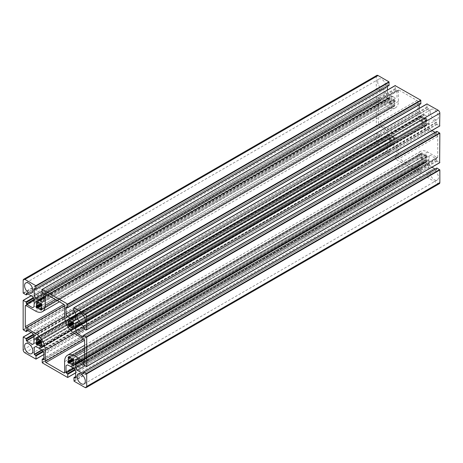 <?xml version="1.0" encoding="UTF-8"?>
<svg xmlns="http://www.w3.org/2000/svg" width="463" height="463" viewBox="0 0 463 463"><rect width="100%" height="100%" fill="white"/><g stroke="black" fill="none" stroke-linecap="round" stroke-linejoin="round"><path stroke-width="0.35" stroke-dasharray="2.31 1.74" d="M377.698 81.731A5.845 3.374 -120 0 0 380.25 87.611A5.845 3.374 -120 0 0 384.753 89.174A5.845 3.374 -120 0 0 384.753 82.426A5.845 3.374 -120 0 0 378.908 79.051A5.845 3.374 -120 0 0 377.698 81.731M430.173 112.023A5.845 3.374 -120 0 0 432.726 117.903A5.845 3.374 -120 0 0 437.228 119.471A5.845 3.374 -120 0 0 437.228 112.723A5.845 3.374 -120 0 0 431.383 109.349A5.845 3.374 -120 0 0 430.173 112.023M430.173 172.618A5.845 3.374 -120 0 0 432.726 178.498A5.845 3.374 -120 0 0 437.228 180.066A5.845 3.374 -120 0 0 437.228 173.318A5.845 3.374 -120 0 0 431.383 169.944A5.845 3.374 -120 0 0 430.173 172.618M377.698 142.32A5.845 3.374 -120 0 0 380.25 148.201A5.845 3.374 -120 0 0 384.753 149.769A5.845 3.374 -120 0 0 384.753 143.021A5.845 3.374 -120 0 0 378.908 139.647A5.845 3.374 -120 0 0 377.698 142.32M398.394 90.534L398.394 101.385A13.983 8.074 60 0 1 395.495 107.786A13.983 8.074 60 0 1 388.503 107.092L379.11 101.669A1.001 0.579 -120 0 0 378.612 101.617A1.001 0.579 -120 0 0 378.404 102.074L378.404 122.793A1.001 0.579 -120 0 0 379.11 124.015L388.503 129.437A13.983 8.074 60 0 1 398.394 146.568L398.394 157.408A1.001 0.579 -120 0 0 399.1 158.635L417.036 168.989A1.001 0.579 -120 0 0 417.539 169.041A1.001 0.579 -120 0 0 417.742 168.584L417.742 157.744A13.983 8.074 60 0 1 420.641 151.337A13.983 8.074 60 0 1 427.633 152.026L437.026 157.449A1.001 0.579 -120 0 0 437.523 157.501A1.001 0.579 -120 0 0 437.732 157.044L437.732 136.33A1.001 0.579 -120 0 0 437.026 135.103L427.633 129.681A13.983 8.074 60 0 1 417.742 112.555L417.742 101.71A1.001 0.579 -120 0 0 417.036 100.488L399.1 90.129A1.001 0.579 -120 0 0 398.597 90.077A1.001 0.579 -120 0 0 398.394 90.534L45.964 294.011L399.1 90.129M395.263 143.287L394.545 141.452A3.745 2.159 -120 0 0 394.817 140.254A3.745 2.159 -120 0 0 394.545 138.744L394.881 137.962L394.192 136.77L393.347 136.666A3.745 2.159 -120 0 0 392.173 135.676A3.745 2.159 -120 0 0 391.004 135.318L390.077 133.952L389.429 133.975L389.088 134.525L389.805 136.006A3.745 2.159 -120 0 0 389.533 137.204A3.745 2.159 -120 0 0 389.805 138.715L389.088 139.369L389.429 140.312L390.077 141.088L391.004 140.793A3.745 2.159 -120 0 0 392.173 141.782A3.745 2.159 -120 0 0 393.347 142.141L394.273 143.507L395.263 143.287L42.127 347.163L395.263 143.287M394.574 143.68L41.438 347.563L394.574 143.68M389.777 133.778L36.641 337.66L389.777 133.778M421.59 154.358A3.745 2.159 -120 0 0 421.318 155.556A3.745 2.159 -120 0 0 421.59 157.067L420.873 157.721L421.214 158.664L421.862 159.44L422.788 159.145A3.745 2.159 -120 0 0 423.963 160.134A3.745 2.159 -120 0 0 425.132 160.493L426.058 161.859L426.707 161.836L427.048 161.286L426.33 159.804A3.745 2.159 -120 0 0 426.602 158.606A3.745 2.159 -120 0 0 426.33 157.096L427.048 156.442L426.707 155.499L426.058 154.723L425.132 155.018A3.745 2.159 -120 0 0 423.963 154.029A3.745 2.159 -120 0 0 422.788 153.67L421.943 152.796L421.255 153.189L421.59 154.358L69.653 357.546L422.788 153.67M421.943 152.796L68.808 356.672L421.943 152.796M426.359 162.033L73.223 365.915L426.359 162.033M394.545 104.76A3.745 2.159 -120 0 0 394.817 103.562A3.745 2.159 -120 0 0 394.545 102.057L395.263 101.403L394.922 100.454L394.273 99.684L393.347 99.979A3.745 2.159 -120 0 0 392.173 98.984A3.745 2.159 -120 0 0 391.004 98.625L390.077 97.259L389.429 97.282L389.088 97.832L389.805 99.319A3.745 2.159 -120 0 0 389.533 100.512A3.745 2.159 -120 0 0 389.805 102.022L389.088 102.676L389.429 103.625L390.077 104.395L391.004 104.1A3.745 2.159 -120 0 0 392.173 105.089A3.745 2.159 -120 0 0 393.347 105.454L394.192 106.328L394.881 105.929L394.545 104.76L41.41 308.642L393.347 105.454M394.192 106.328L41.057 310.204L394.192 106.328M389.777 97.085L36.641 300.967L389.777 97.085M420.873 115.837L421.59 117.671A3.745 2.159 -120 0 0 421.318 118.864A3.745 2.159 -120 0 0 421.59 120.374L421.255 121.156L421.943 122.348L422.788 122.452A3.745 2.159 -120 0 0 423.963 123.442A3.745 2.159 -120 0 0 425.132 123.8L426.058 125.166L426.707 125.143L427.048 124.593L426.33 123.112A3.745 2.159 -120 0 0 426.602 121.914A3.745 2.159 -120 0 0 426.33 120.409L427.048 119.755L426.707 118.806L426.058 118.036L425.132 118.331A3.745 2.159 -120 0 0 423.963 117.336A3.745 2.159 -120 0 0 422.788 116.977L421.862 115.611L421.214 115.634L68.426 319.32L420.873 115.837M426.359 125.34L73.223 329.222L426.359 125.34M439.335 183.713A2.494 1.441 60 0 1 438.085 183.591L427.17 177.288L427.065 173.677L428.761 174.291L428.761 167.357L427.349 164.915L423.958 162.646L420.566 160.997L419.154 161.813L419.154 168.746L420.96 170.436L420.745 173.579L395.39 158.942L395.28 155.325L396.982 155.944L396.982 149.011L395.564 146.563L392.178 144.294L388.787 142.65L387.375 143.466L387.375 150.394L389.175 152.09L389.111 155.244L378.051 148.93A2.494 1.441 60 0 1 376.286 145.868L376.35 133.136L379.11 134.658L379.677 137.065L385.679 140.526L387.091 139.71L387.091 131.886L385.679 129.437L379.677 125.971L26.541 329.853L379.677 125.971M385.679 129.437L32.543 333.319M379.463 126.092L379.359 127.747L376.286 125.849L376.35 96.431L379.11 97.959L379.463 99.996L33.955 299.474M32.543 307.71L385.679 103.828L379.463 99.996M385.679 103.828L33.955 306.894M387.091 103.012L387.091 99.834L33.955 303.716M34.227 303.138L387.363 99.256L387.091 99.834M387.363 99.256L387.091 98.364L33.955 302.246M33.955 299.063L387.091 95.187L387.091 98.364M387.091 95.187L385.679 92.739L32.543 296.621M385.679 92.739L379.677 89.272L26.541 293.154L379.677 89.272M379.463 89.394L379.359 91.049L376.286 89.151L376.286 76.551A2.494 1.441 60 0 1 376.801 75.405M389.07 85.441L387.583 84.706L34.453 288.588L387.583 84.706M387.375 84.827L387.375 86.425M387.375 90.065L387.375 91.761L42.04 291.134M387.375 91.761L388.787 94.209L43.279 293.681M43.846 297.582L392.178 96.472L388.787 94.209M391.542 95.795L43.846 296.534M392.178 96.472L392.815 96.53L43.846 298.004M392.815 96.53L395.564 98.121L42.434 302.003M395.564 98.121L43.846 301.187M396.982 97.305L396.982 90.372L43.846 294.254M42.04 289.543L395.176 85.661L395.176 88.682L396.982 90.372M420.855 103.793L419.368 103.052L66.232 306.934L419.368 103.052M419.154 103.18L419.154 104.771M419.154 108.417L419.154 110.107L73.825 309.487M419.154 110.107L420.566 112.555L75.064 312.033M75.625 315.934L423.958 114.824L420.566 112.555M423.321 114.147L75.625 314.886M423.958 114.824L424.594 114.882L75.625 316.356M424.594 114.882L427.349 116.468L74.213 320.35M427.349 116.468L75.625 319.534M428.761 115.652L428.761 108.724L75.625 312.606M73.825 307.895L426.961 104.013L426.961 107.028L428.761 108.724M86.5 329.853L439.636 125.971L437.026 124.46L436.673 122.423L83.537 326.305M430.457 118.592L77.321 322.474L430.457 118.592L436.673 122.423M429.045 119.408L429.045 122.585L80.076 324.059M80.44 324.274L428.773 123.164L429.045 122.585M428.773 123.164L429.045 124.055L81.349 324.795M83.537 326.71L429.045 127.232L429.045 124.055M429.045 127.232L430.457 129.681L85.123 329.054M430.457 129.681L431.921 130.525M435.075 132.349L436.459 133.147L83.537 336.908L436.459 133.147M436.673 133.026L436.673 131.596L83.537 335.478M86.5 366.551L439.636 162.669L437.026 161.159L436.673 159.122L83.537 363.004M430.457 155.29L77.321 359.172L430.457 155.29L436.673 159.122M429.045 156.106L429.045 159.284L80.076 360.758M80.44 360.972L428.773 159.862L429.045 159.284M428.773 159.862L429.045 160.754L81.349 361.493M83.537 363.409L429.045 163.937L429.045 160.754M429.045 163.937L430.457 166.379L85.123 365.758M430.457 166.379L431.921 167.224M435.075 169.047L436.459 169.846L83.537 373.606L436.459 169.846M436.673 169.724L436.673 168.295L83.537 372.177M428.761 167.357L75.625 371.239M427.349 164.915L74.213 368.791M424.594 163.323L71.458 367.205M423.958 162.646L70.822 366.528M423.321 162.588L70.185 366.47M420.566 160.997L419.154 161.813M396.982 149.011L43.846 352.893M395.564 146.563L42.434 350.445M392.815 144.971L39.679 348.853M392.178 144.294L39.042 348.176M391.542 144.236L38.406 348.118M388.787 142.65L387.375 143.466M385.679 140.526L32.543 344.408M387.091 139.71L33.955 343.592M387.091 136.533L33.955 340.415M387.363 135.954L34.227 339.836M387.091 135.063L33.955 338.945M387.091 131.886L33.955 335.768M398.394 101.385L55.357 299.434M417.036 100.488L378.404 122.793M417.742 101.71L379.11 124.015M417.742 112.555L388.503 129.437M427.633 129.681L74.497 333.563M437.026 135.103L398.394 157.408M437.732 136.33L399.1 158.635M437.732 157.044L84.596 360.926L437.026 157.449M427.633 152.026L84.596 350.08M417.742 157.744L64.606 361.626M417.742 168.584L64.606 372.466L417.036 168.989M398.394 146.568L74.502 333.568M378.404 102.074L25.974 305.551L379.11 101.669M388.503 107.092L35.367 310.974M395.263 142.934L42.127 346.816L394.273 143.507M394.922 143.484L41.786 347.366M393.591 142.332L41.45 345.641L394.586 141.759M393.347 142.141L41.41 345.329L394.545 141.452M392.173 141.782L394.817 140.254M391.004 140.793L41.41 342.626L394.545 138.744M390.755 140.694L394.586 138.483M390.077 141.088L41.722 342.209M389.777 140.908L394.881 137.962M389.429 140.312L394.534 137.366M389.088 139.716L394.192 136.77M389.088 139.369L393.886 136.597M389.765 138.975L40.478 340.635M389.805 138.715L40.212 340.548L393.347 136.666M389.533 137.204L39.037 339.558L392.173 135.676M389.805 136.006L37.868 339.2L391.004 135.318M389.765 135.7L37.619 339.009L390.755 135.127M389.088 134.525L36.942 337.834L390.077 133.952M389.088 134.172L36.641 337.654L389.088 134.172M36.56 337.706L35.952 338.054L36.56 337.706M389.429 133.975L36.293 337.857M393.591 136.764L40.455 340.646M394.881 138.315L41.745 342.192M421.318 155.556L423.963 154.029M421.55 154.052L69.409 357.361L422.545 153.479M421.255 153.542L69.114 356.851L422.25 152.969M68.727 356.718L68.119 357.071L68.727 356.718M421.602 152.993L68.466 356.875M425.132 155.018L71.996 358.9L421.59 157.067M425.381 155.117L72.245 358.999M426.058 154.723L420.873 157.721M426.359 154.902L420.873 158.068M426.707 155.499L421.214 158.664M427.048 156.095L421.561 159.26M427.048 156.442L73.912 360.324M426.371 156.835L422.545 159.046M426.33 157.096L73.195 360.978L422.788 159.145M426.602 158.606L73.467 362.488L423.963 160.134M426.33 159.804L73.195 363.681L425.132 160.493M426.371 160.111L73.235 363.993L425.381 160.684M427.048 161.286L73.912 365.168L426.058 161.859M427.048 161.639L73.912 365.515L427.048 161.639M426.707 161.836L73.571 365.718M421.862 159.44L73.854 360.359M421.55 157.327L72.292 358.97M394.817 103.562L392.173 105.089M394.586 105.066L41.45 308.948L393.591 105.639M394.881 105.576L41.745 309.458L393.886 106.149M394.881 105.929L41.745 309.811L394.881 105.929M394.534 106.125L41.398 310.007M391.004 104.1L394.545 102.057M390.755 104.001L394.586 101.791M390.077 104.395L42.069 305.314M389.777 104.216L395.263 101.05M389.429 103.625L394.922 100.454M389.088 103.029L394.574 99.858M389.088 102.676L394.273 99.684M389.765 102.282L40.501 303.925M389.805 102.022L393.347 99.979M389.533 100.512L39.037 302.866L392.173 98.984M389.805 99.319L37.868 302.507L391.004 98.625M389.765 99.007L37.619 302.316L390.755 98.434M389.088 97.832L36.942 301.141L390.077 97.259M36.56 301.014L35.952 301.361L36.56 301.014M389.429 97.282L36.293 301.164M393.591 100.072L40.455 303.954M395.263 101.403L42.127 305.279M420.873 116.184L68.727 319.493L421.862 115.611M68.345 319.366L67.737 319.713L68.345 319.366M421.214 115.634L68.078 319.516M422.545 116.786L69.409 320.668L421.55 117.359M422.788 116.977L69.653 320.859L421.59 117.671M423.963 117.336L421.318 118.864M425.132 118.331L421.59 120.374M425.381 118.424L72.245 322.306M426.058 118.036L421.255 120.808M426.359 118.21L421.255 121.156M426.707 118.806L421.602 121.752M427.048 119.402L421.943 122.348M427.048 119.755L73.912 323.631M426.371 120.143L422.545 122.354M426.33 120.409L422.788 122.452M426.602 121.914L73.467 325.796L423.963 123.442M426.33 123.112L73.195 326.994L425.132 123.8M426.371 123.418L73.235 327.3L425.381 123.991M427.048 124.593L73.912 328.475L426.058 125.166M427.048 124.946L73.912 328.828L427.048 124.946M426.707 125.143L73.571 329.025M422.25 122.527L73.86 323.666M421.55 120.635L72.292 322.277M379.463 127.522L27.774 330.565M379.11 127.724L25.974 331.606M376.5 126.214L23.364 330.096M376.286 125.849L23.15 329.731M376.286 96.57L23.15 300.452M376.5 96.449L31.166 295.822M379.11 97.959L33.162 297.692M379.463 98.567L33.515 298.299M379.677 100.361L33.955 299.96M379.463 90.823L27.774 293.866M379.11 91.026L25.974 294.908M376.5 89.515L23.364 293.397M376.286 89.151L23.15 293.033M376.286 76.551L23.15 280.433M388.822 85.418L35.686 289.3M396.768 90.007L43.632 293.889M395.529 89.295L42.393 293.172M395.176 88.682L42.04 292.564M420.607 103.77L67.471 307.652M428.547 108.354L75.417 312.236M427.314 107.642L74.178 311.524M426.961 107.028L73.825 310.91M437.026 124.46L83.89 328.342M436.673 123.852L83.537 327.729M436.459 122.058L83.323 325.935M437.026 161.159L83.89 365.041M436.673 160.551L83.537 364.433M436.459 158.757L83.323 362.639M438.085 183.591L84.949 387.467M427.17 177.288L74.039 381.171M426.961 176.924L73.825 380.8M426.961 173.903L73.825 377.785M427.314 173.7L75.625 376.743M428.547 174.412L75.625 378.173L428.761 174.291M419.154 168.746L73.438 368.345M419.368 169.111L73.86 368.589M420.607 169.828L74.653 369.561M420.96 170.436L75.006 370.168M420.96 173.457L75.625 372.831M420.745 173.579L67.61 377.461M395.39 158.942L42.255 362.818M395.176 158.572L42.04 362.454M395.176 155.556L42.04 359.438M395.529 155.348L43.846 358.397M396.768 156.066L43.846 359.82L396.982 155.944M387.375 150.394L41.653 349.993M387.583 150.764L42.081 350.242M388.822 151.476L42.874 351.209M389.175 152.09L43.227 351.822M389.175 155.105L43.846 354.484M388.961 155.227L35.83 359.109M378.051 148.93L24.915 352.812M376.286 145.868L23.15 349.75M376.286 133.269L23.15 337.151M376.5 133.147L31.166 332.521M379.11 134.658L33.162 334.39M379.463 135.271L33.515 334.998M379.463 136.695L33.955 336.173M379.677 137.065L33.955 336.665M378.908 79.051L25.772 282.934M384.753 89.174L31.617 293.056M84.092 323.353L437.228 119.471M78.247 313.231L431.383 109.349M431.383 169.944L78.247 373.826M437.228 180.066L84.092 383.949M378.908 139.647L25.772 343.529M384.753 149.769L31.617 353.651M398.597 90.077L45.461 293.959M437.523 157.501L84.388 361.383M420.641 151.337L84.596 345.346M417.539 169.041L64.403 372.923M378.612 101.617L25.477 305.499M395.495 107.786L59.449 301.795M379.527 125.959L26.391 329.835M379.359 127.747L27.925 330.651M376.35 96.431L31.079 295.776M379.527 89.255L26.391 293.137M379.359 91.049L27.925 293.953M387.438 84.688L34.303 288.571M419.218 103.041L66.082 306.923M436.609 133.165L83.473 337.041M436.609 169.863L83.473 373.745M427.065 173.677L75.625 376.575M428.697 174.429L75.562 378.312M420.896 173.59L75.625 372.935M395.28 155.325L43.846 358.229M396.918 156.077L43.782 359.959M389.111 155.244L43.846 354.583M376.35 133.136L31.079 332.475"/><path stroke-width="0.69" d="M24.562 285.607A5.845 3.374 60 0 1 25.772 282.934A5.845 3.374 60 0 1 31.617 286.308A5.845 3.374 60 0 1 31.617 293.056A5.845 3.374 60 0 1 27.114 291.487A5.845 3.374 60 0 1 24.562 285.607M77.037 315.905A5.845 3.374 60 0 1 78.247 313.231A5.845 3.374 60 0 1 84.092 316.605A5.845 3.374 60 0 1 84.092 323.353A5.845 3.374 60 0 1 79.59 321.785A5.845 3.374 60 0 1 77.037 315.905M77.037 376.5A5.845 3.374 60 0 1 78.247 373.826A5.845 3.374 60 0 1 84.092 377.2A5.845 3.374 60 0 1 84.092 383.949A5.845 3.374 60 0 1 79.59 382.38A5.845 3.374 60 0 1 77.037 376.5M24.562 346.202A5.845 3.374 60 0 1 25.772 343.529A5.845 3.374 60 0 1 31.617 346.903A5.845 3.374 60 0 1 31.617 353.651A5.845 3.374 60 0 1 27.114 352.083A5.845 3.374 60 0 1 24.562 346.202M45.258 305.262L45.258 294.416A1.001 0.579 60 0 1 45.461 293.959A1.001 0.579 60 0 1 45.964 294.011L63.9 304.365A1.001 0.579 60 0 1 64.606 305.592L64.606 316.437A13.983 8.074 -120 0 0 74.497 333.563L83.89 338.985A1.001 0.579 60 0 1 84.596 340.207L84.596 360.926A1.001 0.579 60 0 1 84.388 361.383A1.001 0.579 60 0 1 83.89 361.331L74.497 355.908A13.983 8.074 -120 0 0 67.505 355.214A13.983 8.074 -120 0 0 64.606 361.626L64.606 372.466A1.001 0.579 60 0 1 64.403 372.923A1.001 0.579 60 0 1 63.9 372.871L45.964 362.512A1.001 0.579 60 0 1 45.258 361.29L45.258 350.45A13.983 8.074 -120 0 0 35.367 333.319L25.974 327.897A1.001 0.579 60 0 1 25.268 326.67L25.268 305.956A1.001 0.579 60 0 1 25.477 305.499A1.001 0.579 60 0 1 25.974 305.551L35.367 310.974A13.983 8.074 -120 0 0 42.359 311.663A13.983 8.074 -120 0 0 45.258 305.262L55.357 299.434M42.127 346.816L41.438 347.563L40.212 346.023A3.745 2.159 60 0 1 39.037 345.664A3.745 2.159 60 0 1 37.868 344.669L36.942 344.964L36.293 344.194L35.952 343.245L36.67 342.591A3.745 2.159 60 0 1 36.398 341.086A3.745 2.159 60 0 1 36.67 339.888L35.952 338.407L36.293 337.857L36.942 337.834L37.868 339.2A3.745 2.159 60 0 1 39.037 339.558A3.745 2.159 60 0 1 40.212 340.548L41.057 340.652L41.745 341.844L41.41 342.626A3.745 2.159 60 0 1 41.682 344.136A3.745 2.159 60 0 1 41.41 345.329L42.127 346.816L41.138 347.389M68.183 359.438A3.745 2.159 60 0 1 68.455 358.24L68.119 357.071L68.808 356.672L69.653 357.546A3.745 2.159 60 0 1 70.827 357.911A3.745 2.159 60 0 1 71.996 358.9L72.922 358.605L73.571 359.375L73.912 360.324L73.195 360.978A3.745 2.159 60 0 1 73.467 362.488A3.745 2.159 60 0 1 73.195 363.681L73.912 365.168L73.571 365.718L72.922 365.741L71.996 364.375A3.745 2.159 60 0 1 70.827 364.016A3.745 2.159 60 0 1 69.653 363.021L68.727 363.316L68.078 362.546L67.737 361.597L68.455 360.943A3.745 2.159 60 0 1 68.183 359.438L70.827 357.911M41.682 307.444A3.745 2.159 60 0 1 41.41 308.642L41.745 309.811L41.057 310.204L40.212 309.33A3.745 2.159 60 0 1 39.037 308.971A3.745 2.159 60 0 1 37.868 307.982L36.942 308.277L36.293 307.501L35.952 306.558L36.67 305.904A3.745 2.159 60 0 1 36.398 304.394A3.745 2.159 60 0 1 36.67 303.196L35.952 301.714L36.293 301.164L36.942 301.141L37.868 302.507A3.745 2.159 60 0 1 39.037 302.866A3.745 2.159 60 0 1 40.212 303.855L41.138 303.56L41.786 304.336L42.127 305.279L41.41 305.933A3.745 2.159 60 0 1 41.682 307.444L39.037 308.971M67.737 320.066L68.426 319.32L69.653 320.859A3.745 2.159 60 0 1 70.827 321.218A3.745 2.159 60 0 1 71.996 322.207L72.922 321.912L73.571 322.688L73.912 323.631L73.195 324.285A3.745 2.159 60 0 1 73.467 325.796A3.745 2.159 60 0 1 73.195 326.994L73.912 328.475L73.571 329.025L72.922 329.048L71.996 327.682A3.745 2.159 60 0 1 70.827 327.324A3.745 2.159 60 0 1 69.653 326.334L68.808 326.23L68.119 325.038L68.455 324.256A3.745 2.159 60 0 1 68.183 322.746A3.745 2.159 60 0 1 68.455 321.548L67.737 320.066L68.727 319.493M26.541 329.853L32.543 333.319L33.955 335.768L33.955 343.592L32.543 344.408L26.541 340.942L25.974 338.54L23.214 337.012L23.15 349.75A2.494 1.441 -120 0 0 24.915 352.812L35.975 359.126L36.039 355.972L34.239 354.276L34.239 347.348L35.651 346.532L39.042 348.176L42.434 350.445L43.846 352.893L43.846 359.82L42.145 359.207L42.255 362.818L67.61 377.461L67.824 374.318L66.018 372.628L66.018 365.695L67.436 364.879L70.822 366.528L74.213 368.791L75.625 371.239L75.625 378.173L73.93 377.559L74.039 381.171L84.949 387.467A2.494 1.441 -120 0 0 86.199 387.595A2.494 1.441 -120 0 0 86.714 386.449L86.714 373.849L83.641 371.951L83.323 373.728L77.321 370.261L75.909 367.813L75.637 363.744L75.909 359.988L77.321 359.172L83.323 362.639L83.89 365.041L86.714 366.43L86.714 337.151L83.641 335.253L83.323 337.029L77.321 333.563L75.909 331.114L75.637 327.046L75.909 323.29L77.321 322.474L83.323 325.935L83.89 328.342L86.65 329.864L86.714 317.132A2.494 1.441 -120 0 0 84.949 314.07L73.889 307.756L73.825 310.91L75.625 312.606L75.625 319.534L74.213 320.35L70.822 318.706L67.436 316.437L66.018 313.989L66.018 307.056L67.72 307.675L67.61 304.058L42.255 289.421L42.04 292.564L43.846 294.254L43.846 301.187L42.434 302.003L39.042 300.354L35.651 298.085L34.239 295.643L34.239 288.709L35.935 289.323L35.83 285.712L24.915 279.409A2.494 1.441 -120 0 0 23.665 279.287A2.494 1.441 -120 0 0 23.15 280.433L23.15 293.033L26.223 294.931L26.541 293.154L32.543 296.621L33.955 299.063L34.227 303.138L33.955 306.894L32.543 307.71L26.541 304.243L25.974 301.841L23.15 300.452L23.15 329.731L26.223 331.63L26.327 329.974M23.665 279.287L376.801 75.405A2.494 1.441 60 0 1 378.051 75.533L388.961 81.829L389.07 85.441L35.935 289.323M387.375 86.425L387.375 90.065M42.04 291.134L34.239 295.643M43.279 293.681L35.651 298.085M43.846 296.534L38.406 299.677M43.846 297.582L39.042 300.354M43.846 298.004L39.679 300.412M395.176 85.661L420.745 100.182L420.855 103.793L67.72 307.675M419.154 104.771L419.154 108.417M73.825 309.487L66.018 313.989M75.064 312.033L67.436 316.437M75.625 314.886L70.185 318.029M75.625 315.934L70.822 318.706M75.625 316.356L71.458 318.764M426.961 104.013L438.085 110.188A2.494 1.441 60 0 1 439.85 113.25L439.636 125.971M77.321 322.474L75.909 323.29M80.076 324.059L75.909 326.467M80.44 324.274L75.637 327.046M81.349 324.795L75.909 327.937M83.537 326.71L75.909 331.114M85.123 329.054L77.321 333.563M431.921 130.525L435.075 132.349M436.673 131.596L437.026 131.394L439.85 133.269L439.636 162.669M77.321 359.172L75.909 359.988M80.076 360.758L75.909 363.166M80.44 360.972L75.637 363.744M81.349 361.493L75.909 364.636M83.537 363.409L75.909 367.813M85.123 365.758L77.321 370.261M431.921 167.224L435.075 169.047M436.673 168.295L437.026 168.092L439.85 169.967L439.85 182.567A2.494 1.441 60 0 1 439.335 183.713L86.199 387.595M67.436 364.879L66.018 365.695M35.651 346.532L34.239 347.348M45.964 294.011L45.258 294.416M84.596 360.926L83.89 361.331M84.596 350.08L74.497 355.908M64.606 372.466L63.9 372.871M84.596 340.212L45.964 362.512M83.89 338.985L45.258 361.29M74.502 333.568L45.258 350.45M64.606 316.437L35.367 333.319M64.606 305.592L25.974 327.897M63.9 304.365L25.268 326.67M25.974 305.551L25.268 305.956M41.45 345.641L40.455 346.214M41.41 345.329L40.212 346.023M41.682 344.136L39.037 345.664M41.41 342.626L37.868 344.669M41.45 342.365L37.619 344.576M41.722 342.209L36.942 344.964M41.745 341.844L36.641 344.79M41.398 341.248L36.293 344.194M41.057 340.652L35.952 343.598M40.756 340.473L35.952 343.245M40.478 340.635L36.629 342.857M40.212 340.548L36.67 342.591M39.037 339.558L36.398 341.086M37.868 339.2L36.67 339.888M37.619 339.009L36.629 339.582M36.942 337.834L35.952 338.407M69.653 357.546L68.455 358.24M69.409 357.361L68.414 357.934M69.114 356.851L68.119 357.424M73.912 365.168L72.922 365.741M73.235 363.993L72.245 364.566M73.195 363.681L71.996 364.375M73.467 362.488L70.827 364.016M73.195 360.978L69.653 363.021M73.235 360.718L69.409 362.928M73.854 360.359L68.727 363.316M73.912 359.971L68.426 363.142M73.571 359.375L68.078 362.546M73.223 358.784L67.737 361.95M72.922 358.605L67.737 361.597M72.292 358.97L68.414 361.209M71.996 358.9L68.455 360.943M41.745 309.458L40.75 310.031M41.45 308.948L40.455 309.521M41.41 308.642L40.212 309.33M41.41 305.933L37.868 307.982M41.45 305.673L37.619 307.883M42.069 305.314L36.942 308.277M42.127 304.932L36.641 308.098M41.786 304.336L36.293 307.501M41.438 303.74L35.952 306.905M41.138 303.56L35.952 306.558M40.501 303.925L36.629 306.165M40.212 303.855L36.67 305.904M39.037 302.866L36.398 304.394M37.868 302.507L36.67 303.196M37.619 302.316L36.629 302.889M36.942 301.141L35.952 301.714M73.912 328.475L72.922 329.048M73.235 327.3L72.245 327.873M73.195 326.994L71.996 327.682M73.467 325.796L70.827 327.324M73.195 324.285L69.653 326.334M73.235 324.025L69.409 326.236M73.86 323.666L69.114 326.403M73.912 323.284L68.808 326.23M73.571 322.688L68.466 325.634M73.223 322.092L68.119 325.038M72.922 321.912L68.119 324.685M72.292 322.277L68.414 324.517M71.996 322.207L68.455 324.256M70.827 321.218L68.183 322.746M69.653 320.859L68.455 321.548M69.409 320.668L68.414 321.241M27.774 330.565L26.327 331.404M31.166 295.822L23.364 300.331M33.162 297.692L25.974 301.841M33.515 298.299L26.327 302.449M33.955 299.474L26.327 303.878M33.955 299.96L26.541 304.243M27.774 293.866L26.327 294.705M378.051 75.533L24.915 279.409M388.961 81.829L35.83 285.712M389.175 82.2L36.039 286.076M389.175 85.215L36.039 289.097M395.39 85.539L42.255 289.421M420.745 100.182L67.61 304.058M420.96 100.546L67.824 304.428M420.96 103.562L67.824 307.444M427.17 103.891L74.039 307.773M438.085 110.188L84.949 314.07M439.85 113.25L86.714 317.132M439.85 125.849L86.714 329.731M437.026 131.394L83.89 335.276M439.636 132.904L86.5 336.786M439.85 133.269L86.714 337.151M439.85 162.548L86.714 366.43M437.026 168.092L83.89 371.974M439.636 169.603L86.5 373.485M439.85 169.967L86.714 373.849M439.85 182.567L86.714 386.449M75.625 376.743L74.178 377.582M73.438 368.345L66.018 372.628M73.86 368.589L66.232 372.993M74.653 369.561L67.471 373.705M75.006 370.168L67.824 374.318M75.625 372.831L67.824 377.339M43.846 358.397L42.393 359.23M41.653 349.993L34.239 354.276M42.081 350.242L34.453 354.646M42.874 351.209L35.686 355.358M43.227 351.822L36.039 355.972M43.846 354.484L36.039 358.987M31.166 332.521L23.364 337.029M33.162 334.39L25.974 338.54M33.515 334.998L26.327 339.147M33.955 336.173L26.327 340.577M33.955 336.665L26.541 340.942M84.596 345.346L67.505 355.214M59.449 301.795L42.359 311.663M27.925 330.651L26.223 331.63M31.079 295.776L23.214 300.313M27.925 293.953L26.223 294.931M395.24 85.528L42.104 289.41M427.025 103.874L73.889 307.756M439.786 125.988L86.65 329.864M436.777 131.37L83.641 335.253M439.786 162.687L86.65 366.569M436.777 168.069L83.641 371.951M75.625 376.575L73.93 377.559M75.625 372.935L67.76 377.472M43.846 358.229L42.145 359.207M43.846 354.583L35.975 359.126M31.079 332.475L23.214 337.012"/></g></svg>
